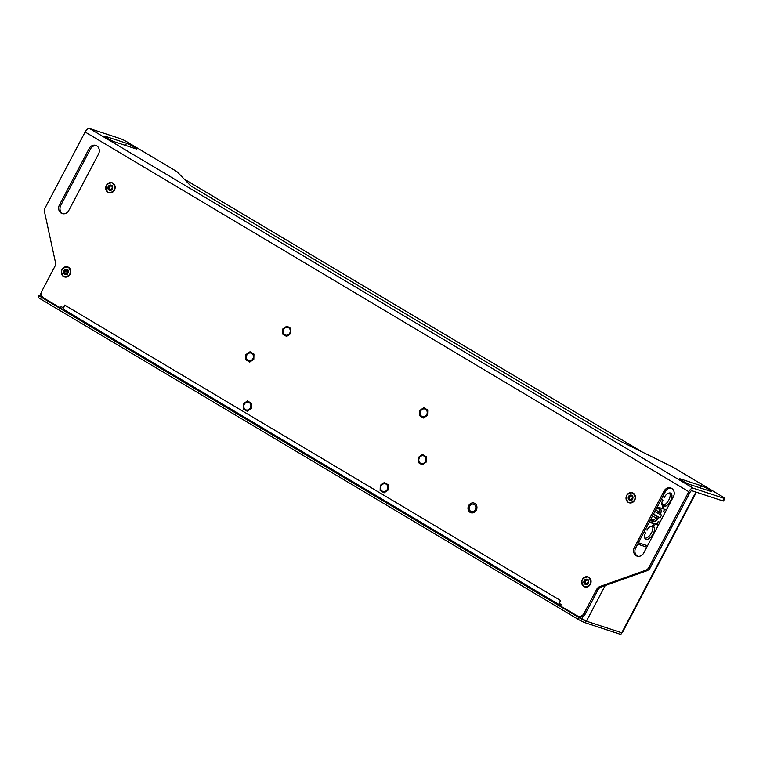 <?xml version="1.0" encoding="UTF-8"?>
<svg xmlns="http://www.w3.org/2000/svg" width="763" height="763" viewBox="0 0 763 763"><rect width="100%" height="100%" fill="white"/><g stroke="black" fill="none" stroke-linecap="round" stroke-linejoin="round"><path stroke-width="1.14" d="M696.39 492.202L622.522 632.308L621.731 632.785L585.965 621.025A5.732 0.534 -152.2 0 1 578.974 617.572L41.431 297.293A5.732 0.534 -152.2 0 1 39.037 295.5A5.732 0.534 -152.2 0 1 39.781 295.605M39.037 295.5L38.15 297.189A5.732 0.534 27.8 0 0 40.544 298.982L578.087 619.26A5.732 0.534 27.8 0 0 585.078 622.703L620.844 634.463L621.731 632.785L586.413 621.168L563.142 607.586M60.964 308.214L39.733 295.682L41.536 292.277M644.086 532.002L645.632 532.984L643.867 532.402M644.754 538.039A7.163 3.462 120.8 0 0 650.486 534.501A7.163 3.462 120.8 0 0 652.699 526.832L654.435 527.252A7.678 3.71 120.8 0 1 651.592 536.208A7.678 3.71 120.8 0 1 645.221 538.85A7.678 3.71 120.8 0 1 644.725 537.953A7.678 3.71 120.8 0 1 644.754 534.672L645.632 532.984M651.297 526.298L652.699 526.832M645.374 529.541L647.148 530.123L648.025 528.444A7.678 3.71 120.8 0 1 650.963 526.117L652.165 526.508L653.08 524.772L654.158 525.125L653.242 526.861L651.564 526.46M658.355 525.221L649.237 522.226M653.242 526.861L654.435 527.252M659.776 522.521L658.192 521.53L659.919 522.254M658.192 521.53L656.819 524.143L658.402 525.135M653.49 521.005L654.692 521.406L652.289 519.698L653.49 521.005L652.575 522.75L656.819 524.143M654.692 521.406A7.678 3.71 120.8 0 0 657.63 519.069L658.517 517.39L656.838 516.456L656.008 518.02L657.63 519.069M660.024 514.529L660.911 512.85L659.175 512.03L658.345 513.594L661.569 515.035L660.062 517.896L658.517 517.39M660.911 512.85A7.678 3.71 120.8 0 0 660.93 509.56L658.059 508.759L660.93 509.56M660.396 507.92L659.737 509.169M664.63 509.312L663.514 511.429L665.107 512.431M649.494 521.73L651.507 522.397L652.422 520.652L651.03 519.288M651.621 522.178L652.575 522.75M657.315 506.909L666.433 509.903M661.387 499.174L662.942 500.166L662.055 501.844A7.678 3.71 120.8 0 0 662.026 505.135L663.228 505.535L661.836 504.162M662.675 496.723L664.449 497.304L665.336 495.626A7.678 3.71 120.8 0 1 670.295 492.984A7.678 3.71 120.8 0 1 668.436 503.942A7.678 3.71 120.8 0 1 665.498 506.279L664.296 505.888L663.381 507.624L662.313 507.271L663.228 505.535M662.942 500.166L661.168 499.584M655.703 509.961L659.175 512.03A7.163 3.462 120.8 0 0 659.194 509.131M654.873 511.525L658.345 513.594M651.011 518.85A7.678 3.71 120.8 0 0 651.22 520.261L652.422 520.652M657.315 508.492L658.66 508.816L659.318 507.567M658.66 508.816L657.468 508.425A7.678 3.71 120.8 0 0 656.046 509.303M653.557 514.024L660.062 517.896M653.366 514.386L656.838 516.456M651.097 518.687L653.424 520.08A7.163 3.462 120.8 0 0 656.008 518.02L652.537 515.96M651.02 518.945L652.289 519.698M665.498 506.279L664.239 504.953A7.163 3.462 120.8 0 0 666.891 502.807A7.163 3.462 120.8 0 0 668.398 500.738A7.163 3.462 120.8 0 0 669.361 492.955M661.826 503.513L664.239 504.953L663.104 504.572L664.296 505.888M663.104 504.572L661.826 503.818M662.427 507.052L663.381 507.624M650.82 526.184L652.165 526.508M63.796 308.042L61.088 306.573L60.334 308.004L43.806 298.161A5.732 4.988 108.2 0 1 42.156 290.541L54.802 266.545A5.732 4.988 -71.8 0 0 55.422 262.224L44.569 212.085A5.732 4.988 108.2 0 1 45.189 207.765L85.132 132.009A4.778 2.308 120.8 0 1 89.586 128.537L120.43 138.675A5.732 0.534 -152.2 0 1 127.421 142.128L175.223 170.607A5.732 0.534 -152.2 0 1 177.483 172.161L190.111 185.237A5.732 0.534 27.8 0 0 192.371 186.801L612.803 437.294A5.732 0.534 27.8 0 0 616.638 439.374L670.83 466.107A5.732 0.534 -152.2 0 1 674.664 468.177L722.456 496.656A5.732 0.534 -152.2 0 1 724.85 498.449A5.732 0.534 -152.2 0 1 724.087 498.344L693.243 488.206A4.778 2.308 -59.2 0 0 688.789 491.677L648.855 567.434A5.732 4.988 108.2 0 1 645.708 570.247L599.813 586.575A5.732 4.988 -71.8 0 0 596.666 589.389L584.01 613.385A5.732 4.988 108.2 0 1 577.915 616.266A5.732 4.988 108.2 0 1 577.038 615.865L560.509 606.022L561.263 604.592L559.107 603.304L560.576 600.529L64.712 305.086A4.778 2.308 120.8 0 0 64.502 309.921A4.778 2.308 120.8 0 0 64.721 310.026M63.243 307.861L64.712 305.086M673.433 496.627A6.209 5.408 -71.8 0 0 670.706 487.948A6.209 5.408 -71.8 0 0 664.087 491.067L634.358 547.452A6.209 5.408 -71.8 0 0 637.095 556.132A6.209 5.408 -71.8 0 0 643.705 553.013L673.433 496.627M59.447 204.904L89.176 148.518A6.209 5.408 -71.8 0 1 95.785 145.399A6.209 5.408 -71.8 0 1 98.513 154.088L68.784 210.474A6.209 5.408 -71.8 0 1 62.175 213.592A6.209 5.408 -71.8 0 1 59.447 204.904L60.792 205.342L90.511 148.957A6.209 5.408 108.2 0 1 96.443 145.676M108.766 192.734A5.255 4.578 -71.8 0 0 108.823 192.753A5.255 4.578 -71.8 0 0 114.46 190.13A5.255 4.578 -71.8 0 0 112.943 183.139A5.255 4.578 -71.8 0 0 112.123 182.767A5.255 4.578 -71.8 0 0 112.047 182.748M629.065 502.731A5.255 4.578 -71.8 0 0 629.122 502.75A5.255 4.578 -71.8 0 0 634.759 500.127A5.255 4.578 -71.8 0 0 633.242 493.146A5.255 4.578 -71.8 0 0 632.422 492.774M64.397 276.883A5.255 4.578 -71.8 0 0 64.454 276.902A5.255 4.578 -71.8 0 0 70.091 274.279A5.255 4.578 -71.8 0 0 68.575 267.298A5.255 4.578 -71.8 0 0 67.754 266.926M584.773 586.919A5.255 4.578 -71.8 0 0 590.39 584.286A5.255 4.578 -71.8 0 0 588.874 577.305A5.255 4.578 -71.8 0 0 588.054 576.933A5.255 4.578 -71.8 0 0 587.977 576.904M475.349 509.608A3.825 3.329 -71.8 0 0 473.67 504.267A3.825 3.329 -71.8 0 0 469.598 506.184A3.825 3.329 -71.8 0 0 471.286 511.525A3.825 3.329 -71.8 0 0 475.349 509.608M387.242 489.455A4.015 3.491 -71.8 0 0 385.477 483.847A4.015 3.491 -71.8 0 0 381.204 485.859A4.015 3.491 -71.8 0 0 382.969 491.467A4.015 3.491 -71.8 0 0 387.242 489.455M250.34 407.89A4.015 3.491 -71.8 0 0 248.576 402.273A4.015 3.491 -71.8 0 0 244.303 404.295A4.015 3.491 -71.8 0 0 246.067 409.903A4.015 3.491 -71.8 0 0 250.34 407.89M426.679 414.643A4.015 3.491 -71.8 0 0 424.915 409.025A4.015 3.491 -71.8 0 0 420.651 411.047A4.015 3.491 -71.8 0 0 422.416 416.655A4.015 3.491 -71.8 0 0 426.679 414.643M289.778 333.069A4.015 3.491 -71.8 0 0 288.013 327.461A4.015 3.491 -71.8 0 0 283.741 329.473A4.015 3.491 -71.8 0 0 285.505 335.091A4.015 3.491 -71.8 0 0 289.778 333.069M425.373 461.472A4.015 3.491 -71.8 0 0 423.608 455.854A4.015 3.491 -71.8 0 0 419.335 457.867A4.015 3.491 -71.8 0 0 421.1 463.484A4.015 3.491 -71.8 0 0 425.373 461.472M252.896 358.705A4.015 3.491 -71.8 0 0 251.132 353.097A4.015 3.491 -71.8 0 0 246.859 355.11A4.015 3.491 -71.8 0 0 248.624 360.718A4.015 3.491 -71.8 0 0 252.896 358.705M62.289 307.289L61.679 308.452L60.334 308.004M560.767 605.526L560.586 605.469A4.778 2.308 -59.2 0 1 560.366 605.364A4.778 2.308 -59.2 0 1 559.66 603.628M577.915 616.266L579.251 616.704A5.732 4.988 -71.8 0 0 585.355 613.833L598.011 589.828A5.732 4.988 108.2 0 1 601.149 587.014L647.053 570.695A5.732 4.988 -71.8 0 0 650.19 567.872L690.134 492.125A1.907 0.925 120.8 0 1 691.917 490.733L722.761 500.871A5.732 0.534 27.8 0 0 723.515 500.976L724.85 498.449M105.542 136.377L126.553 143.282A6.209 0.582 27.8 0 1 132.867 146.286A6.209 0.582 27.8 0 1 136.72 148.957A6.209 0.582 27.8 0 1 135.9 148.852L114.889 141.937A6.209 0.582 27.8 0 1 108.575 138.933A6.209 0.582 27.8 0 1 104.722 136.262A6.209 0.582 27.8 0 1 105.542 136.377L105.275 136.873M710.811 491.391A6.209 0.582 27.8 0 0 711.631 491.506A6.209 0.582 27.8 0 0 707.778 488.835A6.209 0.582 27.8 0 0 701.474 485.821L680.462 478.916A6.209 0.582 27.8 0 0 679.633 478.802A6.209 0.582 27.8 0 0 683.486 481.472A6.209 0.582 27.8 0 0 689.8 484.486L710.811 491.391M62.862 213.754A6.209 5.408 108.2 0 1 60.792 205.342M637.782 556.303A6.209 5.408 108.2 0 1 635.703 547.891L665.431 491.506A6.209 5.408 108.2 0 1 671.354 488.215M388.167 490.008L384.085 492.831L380.136 490.485L380.279 485.306L384.361 482.483L388.3 484.829L388.167 490.008M251.265 408.434L247.183 411.257L243.235 408.911L243.378 403.741L247.45 400.918L251.399 403.265L251.265 408.434M427.604 415.196L423.532 418.019L419.583 415.663L419.726 410.494L423.799 407.671L427.747 410.017L427.604 415.196M290.703 333.622L286.63 336.445L282.682 334.099L282.825 328.929L286.898 326.097L290.846 328.452L290.703 333.622M426.298 462.016L422.216 464.839L418.267 462.492L418.41 457.323L422.483 454.5L426.431 456.846L426.298 462.016M253.821 359.259L249.739 362.082L245.791 359.726L245.934 354.557L250.016 351.733L253.955 354.08L253.821 359.259M112.256 185.581L111.741 185.733L112.514 186.182M111.741 185.733L110.063 185.743L111.036 185.504M111.675 190.101L109.681 189.749L109.08 188.556L109.767 186.344L111.789 185.752M109.767 186.344L108.918 188.537L109.777 190.292M110.406 185.705L109.729 186.363L109.023 186.134L110.063 185.743M112.466 187.116L111.007 189.968L111.732 189.329L109.071 190.063L108.632 188.461M112.39 187.097L112.371 188.127M112.218 187.03L111.551 185.352M109.109 187.612L108.394 187.336L109.71 185.476M108.212 188.308L108.394 187.336M109.08 188.556L108.556 188.423M109.681 189.749L108.937 189.491M111.417 189.939L110.778 189.749M111.484 189.977L110.416 190.187M109.433 190.264A2.699 2.356 -71.8 0 0 111.121 185.132A2.699 2.356 -71.8 0 0 109.433 190.264A2.699 2.356 108.2 0 1 111.14 185.132M109.719 189.958L109.071 190.063M632.556 495.588L632.041 495.74L632.813 496.188M632.041 495.74L630.362 495.75L631.335 495.502M631.974 500.108L629.98 499.755L629.38 498.563L630.066 496.351L632.088 495.75M630.066 496.351L629.217 498.535L630.076 500.299M630.705 495.712L630.028 496.37L629.322 496.141L630.362 495.75M632.632 497.085L631.306 499.965L632.031 499.326L629.37 500.07L628.931 498.468M632.689 497.104L632.67 498.125M632.517 497.028L631.85 495.349M629.408 497.61L628.693 497.333L630.009 495.483M628.512 498.306L628.693 497.333M629.98 499.755L629.237 499.488M631.716 499.937L631.077 499.746M631.783 499.975L630.715 500.185M629.752 500.27A2.699 2.356 108.2 0 1 631.44 495.139A2.699 2.356 -71.8 0 0 629.733 500.27A2.699 2.356 -71.8 0 0 631.421 495.13M630.019 499.956L629.37 500.07M67.888 269.74L67.373 269.892L68.145 270.34M67.306 274.26L65.313 273.907L64.731 271.762L65.399 270.503L67.373 269.892L66.162 269.959L67.421 269.911M65.399 270.503L64.55 272.687L65.399 274.451M66.038 269.864L65.351 270.522L64.655 270.293L65.332 269.635L66.667 269.663L65.694 269.902M67.964 271.237L66.629 274.117L67.363 273.478L64.702 274.222L64.264 272.62M68.021 271.256L67.993 272.277M67.84 271.18L67.182 269.511L66.667 269.663L67.182 269.511M64.731 271.762L64.025 271.494L65.332 269.635M63.844 272.458L64.025 271.494M65.313 273.907L64.569 273.65M67.039 274.089L66.41 273.898M67.115 274.127L66.047 274.346M65.084 274.422A2.699 2.356 108.2 0 1 66.772 269.291A2.699 2.356 -71.8 0 0 65.065 274.422A2.699 2.356 -71.8 0 0 66.753 269.282M65.351 274.108L64.702 274.222M588.187 579.737L587.672 579.89L588.445 580.338M587.605 584.267L585.612 583.905L585.03 581.768L585.698 580.5L587.672 579.89L586.461 579.966L587.72 579.909M585.698 580.5L584.849 582.694L585.698 584.448M586.337 579.861L585.65 580.519L584.954 580.29L585.631 579.632L586.966 579.661L585.994 579.899M588.397 581.282L586.938 584.124L587.663 583.485L585.002 584.22L584.563 582.617M588.321 581.253L588.292 582.283M588.139 581.187L587.481 579.508L586.966 579.661L587.481 579.508M585.03 581.768L584.324 581.492L585.631 579.632M584.143 582.465L584.324 581.492M585.011 582.722L584.477 582.579M585.612 583.905L584.868 583.647M587.338 584.096L586.709 583.905M587.415 584.134L586.346 584.344M585.364 584.42A2.699 2.356 -71.8 0 0 587.052 579.289A2.699 2.356 -71.8 0 0 585.364 584.42A2.699 2.356 108.2 0 1 587.071 579.289M585.65 584.115L585.002 584.22M642.074 451.915L184.188 179.105M621.731 632.785L695.923 492.049M585.965 621.025L585.078 622.703M578.087 619.26L578.974 617.572M41.431 297.293L40.544 298.982M41.86 295.882L41.336 296.883M581.749 618.869L583.161 616.189M605.183 585.583L586.413 621.168M638.412 542.76L647.529 545.755M688.789 491.677L85.132 132.009M584.01 613.385L585.355 613.833M598.011 589.828L596.666 589.389M599.813 586.575L601.149 587.014M647.053 570.695L645.708 570.247M648.855 567.434L650.19 567.872M89.586 128.537L693.243 488.206M722.761 500.871L724.087 498.344M700.348 487.948L701.474 485.821M680.462 478.916L680.195 479.422M125.428 145.409L126.553 143.282M90.511 148.957L89.176 148.518M665.431 491.506L664.087 491.067M634.358 547.452L635.703 547.891M468.663 505.621A5.074 4.416 108.2 0 1 474.834 503.427A5.074 4.416 108.2 0 1 476.293 510.17A5.074 4.416 108.2 0 1 470.122 512.364A5.074 4.416 108.2 0 1 468.663 505.621M107.907 192.19A5.103 4.444 108.2 0 1 106.438 185.409A5.103 4.444 108.2 0 1 112.647 183.206A5.103 4.444 108.2 0 1 114.116 189.987A5.103 4.444 108.2 0 1 107.907 192.19M108.823 192.753A5.255 4.578 -71.8 0 0 114.631 189.653A5.255 4.578 -71.8 0 0 112.905 183.13C116.443 188.575 115.079 191.78 108.823 192.753L107.907 192.343A5.255 4.578 108.2 0 1 106.191 185.81A5.255 4.578 108.2 0 1 111.989 182.729A5.255 4.578 108.2 0 1 112.79 183.091A5.255 4.578 108.2 0 1 114.517 189.625A5.255 4.578 108.2 0 1 108.708 192.715A5.255 4.578 108.2 0 1 107.917 192.352M112.104 182.767L112.914 183.13A5.255 4.578 -71.8 0 0 112.104 182.767L111.989 182.729C105.742 183.692 104.378 186.906 107.907 192.343M114.774 185.419A5.207 4.54 108.2 0 1 112.543 192.19M628.207 502.197A5.103 4.444 108.2 0 1 626.738 495.416A5.103 4.444 108.2 0 1 632.947 493.203A5.103 4.444 108.2 0 1 634.415 499.984A5.103 4.444 108.2 0 1 628.207 502.197M629.122 502.75A5.255 4.578 -71.8 0 0 634.93 499.66A5.255 4.578 -71.8 0 0 633.204 493.127C636.743 498.582 635.379 501.787 629.122 502.75L628.207 502.35A5.255 4.578 108.2 0 1 626.49 495.816A5.255 4.578 108.2 0 1 632.289 492.726A5.255 4.578 108.2 0 1 633.09 493.098A5.255 4.578 108.2 0 1 634.816 499.622A5.255 4.578 108.2 0 1 629.008 502.712A5.255 4.578 108.2 0 1 628.216 502.35M628.207 502.35C624.678 496.904 626.041 493.699 632.289 492.726L633.214 493.136A5.255 4.578 -71.8 0 0 632.403 492.764A5.255 4.578 -71.8 0 0 632.346 492.745M635.074 495.425A5.207 4.54 108.2 0 1 632.842 502.197M67.373 269.892L66.667 269.663M63.539 276.349A5.103 4.444 108.2 0 1 62.07 269.568A5.103 4.444 108.2 0 1 68.279 267.355A5.103 4.444 108.2 0 1 69.748 274.136A5.103 4.444 108.2 0 1 63.539 276.349M64.454 276.902A5.255 4.578 -71.8 0 0 70.263 273.812A5.255 4.578 -71.8 0 0 68.536 267.288C72.065 272.734 70.701 275.939 64.454 276.902L63.539 276.502A5.255 4.578 108.2 0 1 61.822 269.968A5.255 4.578 108.2 0 1 67.621 266.888A5.255 4.578 108.2 0 1 68.422 267.25A5.255 4.578 108.2 0 1 70.148 273.774A5.255 4.578 108.2 0 1 64.34 276.874A5.255 4.578 108.2 0 1 63.539 276.502C60.01 271.056 61.374 267.851 67.621 266.888L67.735 266.916A5.255 4.578 -71.8 0 0 67.678 266.907M68.536 267.288A5.255 4.578 -71.8 0 0 67.735 266.916L68.536 267.288M70.396 269.577A5.207 4.54 108.2 0 1 68.174 276.349M66.543 271.924L67.525 270.731M66.953 272.153L67.716 271.075M587.672 579.89L586.966 579.661M583.838 586.346A5.103 4.444 108.2 0 1 582.369 579.565A5.103 4.444 108.2 0 1 588.578 577.362A5.103 4.444 108.2 0 1 590.047 584.143A5.103 4.444 108.2 0 1 583.838 586.346M584.696 586.89A5.255 4.578 -71.8 0 0 584.754 586.909L583.838 586.509A5.255 4.578 108.2 0 1 582.121 579.966A5.255 4.578 108.2 0 1 587.92 576.885A5.255 4.578 108.2 0 1 588.721 577.248A5.255 4.578 108.2 0 1 590.448 583.781A5.255 4.578 108.2 0 1 584.639 586.871A5.255 4.578 108.2 0 1 583.838 586.509C580.309 581.063 581.673 577.858 587.92 576.885L588.836 577.286A5.255 4.578 -71.8 0 0 588.035 576.923M590.696 579.575A5.207 4.54 108.2 0 1 588.473 586.356M584.754 586.909A5.255 4.578 -71.8 0 0 590.562 583.819A5.255 4.578 -71.8 0 0 588.836 577.286C592.365 582.732 591.001 585.936 584.754 586.909M184.131 179.038L642.322 452.039M646.805 547.147L637.677 544.143M560.366 605.364L64.502 309.921M110.931 186.048L110.225 185.819M109.071 188.595L108.46 188.385M631.23 496.045L630.524 495.816M66.562 270.197L65.856 269.968M586.861 580.204L586.156 579.975M584.992 582.751L584.391 582.55"/></g></svg>
